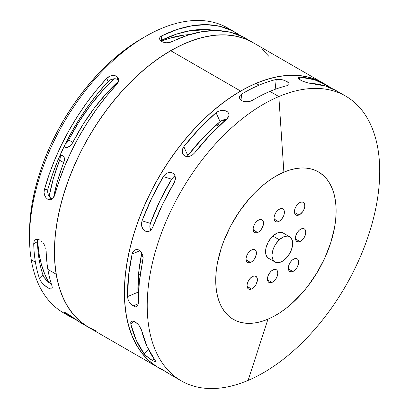 <?xml version="1.0" encoding="UTF-8"?>
<svg xmlns="http://www.w3.org/2000/svg" width="409" height="409" viewBox="0 0 409 409"><rect width="100%" height="100%" fill="white"/><g stroke="black" fill="none" stroke-linecap="round" stroke-linejoin="round"><path stroke-width="0.61" d="M64.903 313.136L72.894 318.222L76.079 319.756A164.398 94.914 -60 0 1 70.834 317.093A164.398 94.914 -60 0 1 64.903 313.136L65.266 312.594L64.903 313.136L64.09 312.133L66.759 313.401L75.077 319.005A164.398 94.914 120 0 0 81.008 322.962L88.477 327.277A164.398 94.914 -60 0 1 56.181 274.204A164.398 94.914 -60 0 1 117.046 96.775A164.398 94.914 -60 0 1 252.874 42.531A164.398 94.914 120 0 0 170.676 50.675A164.398 94.914 120 0 0 63.277 195.543A164.398 94.914 120 0 0 88.477 327.277L96.933 331.244M52.316 198.989L50.333 197.844L48.175 194.561L47.623 191.811L47.914 189.091L47.623 191.811L48.175 194.561L49.469 196.918L51.294 198.544L47.751 199.239L45.926 197.619L44.627 195.257L44.075 192.511L44.366 189.781L47.914 189.091A159.116 91.867 -60 0 1 108.094 81.56L110.282 79.862L108.094 81.56L106.759 78.298L108.937 76.606L111.565 75.645L114.239 75.537L116.555 76.294L117.889 79.55L115.583 78.799L112.91 78.901L110.282 79.862L114.269 78.738L116.81 79.07L118.794 80.22M322.921 82.971L317.425 80.184L308.504 77.132L298.923 75.501L288.785 75.317L278.181 76.58L267.22 79.269L255.998 83.37L259.112 85.164A164.398 94.914 -60 0 1 276.223 79.453L280.732 79.418L283.289 79.99L287.491 81.872L288.698 82.945L289.137 83.968L288.606 84.99L287.016 85.685A164.398 94.914 120 0 0 269.909 91.396L278.836 96.55A164.398 94.914 -60 0 1 345.666 96.105A164.398 94.914 -60 0 1 367.686 237.777A164.398 94.914 -60 0 1 248.105 380.401A164.398 94.914 -60 0 1 181.269 380.851A164.398 94.914 -60 0 1 159.254 239.178A164.398 94.914 -60 0 1 278.836 96.55A164.398 94.914 120 0 0 148.242 287.261A164.398 94.914 120 0 0 248.105 380.401L267.967 319.163A85.133 49.152 -60 0 1 216.254 270.932A85.133 49.152 -60 0 1 283.882 172.169L278.836 96.55L269.909 91.396A164.398 94.914 120 0 0 252.45 100.323L249.96 101.355L247.021 101.795L244.076 101.555L241.576 100.629L239.925 99.157L239.367 97.378L239.981 95.594L241.653 94.09A164.398 94.914 -60 0 1 259.112 85.164L255.998 83.37A164.398 94.914 120 0 0 136.417 225.993A164.398 94.914 120 0 0 158.436 367.665A164.398 94.914 -60 0 1 133.237 235.932A164.398 94.914 -60 0 1 240.635 91.064A164.398 94.914 -60 0 1 322.834 82.92L245.405 38.216A164.398 94.914 120 0 0 171.749 41.79L169.418 42.541L166.667 42.761L163.922 42.398L161.581 41.483L160.021 40.148L159.474 38.61L160.016 37.117L161.575 35.915L161.463 40.297L160.625 40.803M245.548 38.298L242.629 36.718L230.41 32.265L216.959 30.537L202.516 31.57L187.353 35.343L169.418 42.541L166.667 42.761L163.922 42.398L161.581 41.483L160.021 40.148L159.474 38.558M139.975 262.808A7.045 4.07 -60 0 1 142.051 261.694L139.597 263.12M159.474 38.61L160.016 37.117L161.575 35.915A164.398 94.914 -60 0 1 235.231 32.342L227.966 28.149A164.398 94.914 120 0 0 92.137 82.393A164.398 94.914 120 0 0 31.268 259.822A164.398 94.914 -60 0 1 29.52 237.639A164.398 94.914 -60 0 1 145.768 36.294A164.398 94.914 -60 0 1 231.52 30.384M145.768 36.294L141.616 38.691A158.528 91.524 120 0 0 29.52 232.844A158.528 91.524 120 0 0 29.54 235.206M51.493 284.434L46.324 280.231L44.284 277.66L43.042 275.226A159.116 91.867 -60 0 1 39.1 259.347L39.039 253.759A153.242 88.477 120 0 0 49.029 282.747M217.389 123.912A76.33 44.07 -60 0 1 218.498 124.771A76.33 44.07 -60 0 1 219.464 125.599L217.389 123.912M47.873 269.408L56.181 274.204L47.873 269.408A164.398 94.914 120 0 0 52.015 286.003L52.311 287.89L51.657 288.902L52.311 287.89L52.015 286.003A164.398 94.914 -60 0 1 47.873 269.408A164.398 94.914 -60 0 1 46.171 250.916A164.398 94.914 120 0 0 47.873 269.408M46.023 249.454L45.655 247.905L46.023 249.454M45.077 246.33L44.31 244.797L45.077 246.33M43.374 243.345L44.31 244.797L43.374 243.345M41.151 240.967L42.311 242.062L41.151 240.967M38.717 239.567L39.939 240.129L37.536 239.306L38.717 239.567M36.452 239.357L37.536 239.306L35.501 239.715L36.452 239.357M34.719 240.359L35.563 239.679M50.987 289.035L47.904 287.951L44.07 285.047L40.808 281.249L39.561 278.81A164.398 94.914 -60 0 1 35.419 262.215L31.268 259.822L35.419 262.215A164.398 94.914 -60 0 1 33.717 243.723L34.146 241.269L35.501 239.715M117.746 83.129L116.928 84.167A164.398 94.914 120 0 0 54.535 195.655L53.472 197.93L51.825 199.408L49.821 199.868L47.751 199.239L45.926 197.619L44.627 195.257L44.075 192.511L44.366 189.781A164.398 94.914 -60 0 1 106.759 78.298L110.215 76.028L112.92 75.481L115.466 75.813L117.455 76.958L118.579 78.743L118.682 80.9L117.746 83.129M235.231 32.342A164.398 94.914 -60 0 1 240.16 35.552L232.455 30.844L220.241 26.391L206.785 24.663L192.348 25.695L177.184 29.474L161.575 35.915L161.463 40.297A159.116 91.867 -60 0 1 215.057 30.517L205.093 29.489L191.161 30.476L176.524 34.1L160.573 40.844M67.28 314.853A164.398 94.914 -60 0 1 31.268 259.822A164.398 94.914 120 0 0 63.569 312.895L70.834 317.093M64.034 312.369L65.046 312.486L68.947 314.736L81.079 323.008M37.546 240.354L37.889 239.219L37.459 241.678L37.546 240.354M141.708 38.635L133.165 43.937L122.25 51.815L111.519 60.818L101.079 70.849L91.033 81.82L81.473 93.62L72.49 106.141L64.172 119.259L56.6 132.843L49.852 146.77L43.983 160.901L39.054 175.103L35.113 189.239L32.199 203.171L30.338 216.765L29.52 232.956M138.544 291.494L137.925 291.827A148.988 86.018 120 0 0 138.544 291.494M64.208 146.161L65.036 147.087L66.171 147.506L67.526 147.388L70.435 145.635L71.754 144.132L72.848 142.368L68.697 139.97A134.305 77.541 120 0 1 114.443 78.733L103.099 90.123L90.353 105.41L78.794 122.158L67.603 141.734L65.292 144.05A7.342 4.238 120 0 0 68.697 139.97L72.848 142.368L82.945 124.551L94.505 107.807L107.255 92.521L118.641 81.089A134.305 77.541 -60 0 0 72.848 142.368A7.342 4.238 -60 0 1 65.195 147.184A7.342 4.238 -60 0 1 64.233 146.207M60.123 155.369L60.011 158.912L53.134 179.377L49.152 196.489A134.305 77.541 120 0 1 59.586 160.221A7.342 4.238 120 0 0 60.205 155.747M139.622 279.434L138.119 279.874A114.494 66.105 -60 0 0 139.622 279.434M222.885 119.939L223.575 120.338L225.293 120.399M138.308 274.388L140.364 274.035A108.329 62.541 -60 0 1 139.633 274.25L138.59 273.652L139.633 274.25A7.045 4.07 -60 0 1 138.523 274.403M142.654 261.515L142.051 261.694A94.234 54.407 -60 0 0 142.654 261.515M49.07 282.813L44.739 274.096L41.386 264.383L39.039 253.759L37.715 242.338M189.198 30.813L199.004 30.808L203.866 31.36A153.242 88.477 120 0 0 189.198 30.813M118.763 80.19L117.889 79.55L116.555 76.294L118.462 78.41L118.763 79.796L118.339 82.03L116.928 84.167L106.534 96.105L96.708 108.881L87.541 122.373L79.126 136.442L71.544 150.952L64.878 165.752L59.187 180.706L54.535 195.655L53.472 197.93L57.286 181.775L64.397 160.026L64.274 157.767L63.385 156.177L61.871 155.502L59.75 155.936A7.342 4.238 -60 0 1 62.925 155.834A7.342 4.238 -60 0 1 63.738 162.618L59.586 160.221L63.738 162.618A134.305 77.541 -60 0 0 53.482 197.92L51.825 199.408L50.726 199.797L47.751 199.239L51.294 198.544L52.424 199.025M139.147 283.744L137.93 284.337A134.305 77.541 -60 0 0 139.147 283.744M189.704 34.591L184.408 35.046L169.055 38.441L161.228 41.263A148.988 86.018 -60 0 1 189.704 34.591M86.636 326.162L79.167 320.518L72.582 313.565L66.938 305.37L62.296 296.019L58.697 285.594L56.181 274.204L54.76 261.949L54.458 248.953L55.281 235.344L57.209 221.249L60.23 206.801L64.315 192.143L69.428 177.414L75.512 162.756L82.516 148.314L90.363 134.224L98.988 120.624L108.303 107.644L118.221 95.404L128.641 84.024L139.469 73.62L150.594 64.29L161.913 56.115L173.319 49.182L184.694 43.559L195.942 39.295L206.939 36.437L217.593 35.005L227.787 35.016L237.44 36.473L246.448 39.356L252.946 42.572M262.189 49.295L268.774 56.248M143.027 256.576A76.33 44.07 -60 0 1 142.511 256.387A76.33 44.07 -60 0 1 141.212 255.855L143.027 256.576M141.509 254.383L142.639 254.873M218.411 126.601L216.264 124.903M225.139 120.435A7.045 4.07 -60 0 1 223.207 120.164A7.045 4.07 -60 0 1 222.946 119.99M37.587 240.155A153.242 88.477 120 0 0 39.039 253.759L39.1 259.347A159.116 91.867 -60 0 1 37.459 241.678L33.717 243.723L34.146 241.269M39.1 259.347A159.116 91.867 120 0 0 43.042 275.226L39.561 278.81A164.398 94.914 -60 0 1 35.419 262.215A164.398 94.914 -60 0 1 33.717 243.723L37.459 241.678A159.116 91.867 120 0 0 39.1 259.347M47.904 287.951L42.848 283.82L40.808 281.249L39.561 278.81L43.042 275.226L44.284 277.66L48.819 282.578M51.984 288.672L51.657 288.902M47.914 189.091L44.366 189.781L49.019 174.832L54.709 159.883L61.376 145.077L68.952 130.568L77.367 116.499L86.534 103.012L96.366 90.231L106.759 78.298L108.094 81.56L98.078 93.078L88.605 105.41L79.77 118.421L71.657 131.989L64.346 145.977L57.909 160.251L52.418 174.669L47.914 189.091M345.666 96.105L336.74 90.951A164.398 94.914 120 0 0 310.845 83.38L306.586 82.562L301.801 80.772M170.364 172.424L172.756 173.114L174.52 174.817L175.072 175.972L175.425 178.651L174.116 182.838A164.398 94.914 120 0 0 152.838 227.031L151.437 229.485L149.454 231.105L147.168 231.637L144.904 230.988L146.959 231.627L144.904 230.988L143.886 230.236L141.8 226.683L141.458 223.723L142.046 220.799A164.398 94.914 -60 0 1 163.319 176.606L165.246 174.316L167.721 172.849L169.04 172.501M148.058 231.571L146.059 231.474M150.691 230.645L149.812 226.325L150.374 223.391A149.72 86.442 -60 0 1 171.647 179.203L163.319 176.606L164.965 174.566L167.061 173.13L169.362 172.455L171.57 172.618L173.416 173.569L174.725 175.175L175.374 177.276L175.308 179.669L174.51 182.107L162.434 204.607L152.838 227.031L151.652 229.209L150.001 230.788M228.473 112.899L228.907 113.85L228.907 115.921L226.857 118.937A164.398 94.914 120 0 0 194.618 152.9L192.746 154.725L190.471 156.003L188.058 156.57L185.793 156.35M141.642 330.477L147.071 346.535L155.614 361.219L155.405 361.725L154.965 361.699L152.47 360.564L154.081 358.867L152.47 360.564L151.345 359.884L146.637 356.372L144.137 353.8A164.398 94.914 -60 0 1 130.844 324.245L130.773 322.415L131.555 321.3L133.063 321.091L135.057 321.857L137.219 323.488L139.213 325.717L141.642 330.477A164.398 94.914 120 0 0 154.934 360.032L155.578 361.101M292.829 271.515L288.371 268.938L292.829 271.515L293.846 270.968L295.804 269.234L297.415 266.888L298.662 262.997L298.529 260.743L297.64 259.158L296.116 258.488L294.204 258.841A7.342 4.238 -60 0 1 297.185 258.82A7.342 4.238 -60 0 1 298.166 265.144A7.342 4.238 -60 0 1 292.829 271.515A7.342 4.238 -60 0 1 289.848 271.535A7.342 4.238 -60 0 1 288.861 265.206A7.342 4.238 -60 0 1 294.204 258.841L292.179 260.155L290.364 262.235L289.025 264.766L288.371 267.353L288.503 269.613L289.393 271.198L290.911 271.862L292.829 271.515M251.53 288.999L247.072 286.423L251.53 288.999L252.542 288.452L254.5 286.719L256.111 284.373L257.358 280.487L257.23 278.227L256.336 276.642L254.817 275.978L252.9 276.326A7.342 4.238 -60 0 1 255.886 276.305A7.342 4.238 -60 0 1 256.867 282.629A7.342 4.238 -60 0 1 251.53 288.999A7.342 4.238 -60 0 1 248.544 289.02A7.342 4.238 -60 0 1 247.563 282.696A7.342 4.238 -60 0 1 252.9 276.326L250.881 277.645L249.061 279.72L247.726 282.251L247.072 284.843L247.2 287.098L248.089 288.682L249.613 289.352L251.53 288.999M257.644 232.496L253.186 229.919L257.644 232.496L258.662 231.949L260.62 230.216L262.225 227.869L263.473 223.979L263.345 221.719L262.455 220.139L260.932 219.469L259.015 219.822A7.342 4.238 -60 0 1 262 219.802A7.342 4.238 -60 0 1 262.982 226.126A7.342 4.238 -60 0 1 257.644 232.496A7.342 4.238 -60 0 1 254.664 232.517A7.342 4.238 -60 0 1 253.677 226.187A7.342 4.238 -60 0 1 259.015 219.822L256.995 221.136L255.18 223.217L253.841 225.748L253.186 228.334L253.314 230.594L254.209 232.179L255.727 232.844L257.644 232.496M298.948 215.006L294.49 212.435L298.948 215.006L299.966 214.459L302.788 211.611L304.122 209.086L304.777 206.494L304.649 204.234L303.754 202.649L302.236 201.985L300.318 202.337A7.342 4.238 -60 0 1 303.304 202.317A7.342 4.238 -60 0 1 304.286 208.641A7.342 4.238 -60 0 1 298.948 215.006A7.342 4.238 -60 0 1 295.963 215.027A7.342 4.238 -60 0 1 294.981 208.702A7.342 4.238 -60 0 1 300.318 202.337L298.299 203.651L296.479 205.732L295.145 208.258L294.49 210.85L294.618 213.109L295.513 214.694L297.031 215.359L298.948 215.006M287.016 85.685A164.398 94.914 120 0 0 269.909 91.396A164.398 94.914 120 0 0 252.45 100.323L250.308 101.253L247.788 101.744L245.175 101.729L242.798 101.192M284.153 233.651L282.767 232.736L281.116 232.322L277.292 233.023A14.647 8.456 -60 0 1 283.248 232.982A14.647 8.456 -60 0 1 283.872 233.411M271.944 282.414L267.486 279.843L271.944 282.414L272.961 281.867L275.784 279.02L277.123 276.494L277.777 273.902L277.645 271.642L276.755 270.058L275.231 269.393L273.319 269.746A7.342 4.238 -60 0 1 276.3 269.725A7.342 4.238 -60 0 1 277.282 276.049A7.342 4.238 -60 0 1 271.944 282.414A7.342 4.238 -60 0 1 268.964 282.435A7.342 4.238 -60 0 1 267.977 276.111A7.342 4.238 -60 0 1 273.319 269.746L271.295 271.06L269.48 273.14L268.14 275.666L267.486 278.258L267.614 280.518L268.509 282.098L270.027 282.767L271.944 282.414M278.529 221.591L274.071 219.014L278.529 221.591L279.546 221.044L282.368 218.196L283.708 215.666L284.362 213.079L284.229 210.819L283.34 209.234L281.816 208.57L279.904 208.917A7.342 4.238 -60 0 1 282.885 208.897A7.342 4.238 -60 0 1 283.866 215.221A7.342 4.238 -60 0 1 278.529 221.591A7.342 4.238 -60 0 1 275.548 221.612A7.342 4.238 -60 0 1 274.562 215.287A7.342 4.238 -60 0 1 279.904 208.917L277.88 210.236L276.065 212.312L274.725 214.843L274.071 217.435L274.199 219.689L275.093 221.274L276.612 221.944L278.529 221.591M250.548 262.455L246.09 259.884L250.548 262.455L251.561 261.908L253.519 260.18L255.129 257.828L256.377 253.943L256.249 251.683L255.354 250.103L253.836 249.434L251.918 249.787A7.342 4.238 -60 0 1 254.899 249.766A7.342 4.238 -60 0 1 255.886 256.09A7.342 4.238 -60 0 1 250.548 262.455A7.342 4.238 -60 0 1 247.563 262.476A7.342 4.238 -60 0 1 246.581 256.152A7.342 4.238 -60 0 1 251.918 249.787L249.899 251.1L248.079 253.181L246.739 255.707L246.09 258.299L246.218 260.559L247.108 262.143L248.631 262.808L250.548 262.455M299.93 241.55L295.472 238.974L299.93 241.55L300.947 241.003L303.769 238.156L305.104 235.625L305.758 233.038L305.63 230.778L304.736 229.193L303.217 228.529L301.3 228.876A7.342 4.238 -60 0 1 304.286 228.856A7.342 4.238 -60 0 1 305.267 235.18A7.342 4.238 -60 0 1 299.93 241.55A7.342 4.238 -60 0 1 296.944 241.571A7.342 4.238 -60 0 1 295.963 235.247A7.342 4.238 -60 0 1 301.3 228.876L299.281 230.195L297.461 232.271L296.126 234.802L295.472 237.394L295.6 239.648L296.494 241.233L298.013 241.903L299.93 241.55M133.416 321.535A157.353 90.849 -60 0 1 133.308 321.137L133.416 321.535A157.353 90.849 -60 0 1 133.308 321.137M135.195 306.643L133.145 305.917L138.268 303.749L133.145 305.917L131.044 304.25L129.224 301.893L127.981 299.219L127.521 296.612A164.398 94.914 -60 0 1 132.127 254.035L133.917 250.702M127.649 297.89L128.518 275.876L132.127 254.035L139.975 250.712L132.127 254.035L132.536 252.742L133.135 251.622L134.837 250.027L135.87 249.623L138.084 249.684L139.183 250.165L141.12 251.903L142.496 254.444L143.114 257.379L142.925 260.267A164.398 94.914 120 0 0 138.314 302.844L138.048 304.751M135.267 249.817L136.969 249.505L139.183 250.165L141.12 251.903L142.496 254.444L143.114 257.379L139.316 282.108L138.237 303.994L137.506 305.763L136.1 306.612M158.651 367.579L170.609 374.654A164.398 94.914 120 0 0 172.342 375.697L181.269 380.851M159.812 368.422L166.238 371.878A164.398 94.914 -60 0 1 161.55 369.465A164.398 94.914 -60 0 1 159.812 368.422L158.794 367.727M187.031 156.805L187.828 155.573A149.72 86.442 -60 0 1 220.068 121.611L216.064 112.705L218.155 111.371L220.64 110.568L223.227 110.384L225.594 110.824L227.455 111.805L228.641 113.196L229.05 114.873L228.626 116.677L227.399 118.431L210.236 134.806L194.618 152.9L192.429 154.95L189.771 156.243L187.02 156.57L185.737 156.335L183.615 155.113L182.567 153.61L182.148 150.517L183.82 146.667A164.398 94.914 -60 0 1 216.064 112.705L218.498 111.217L221.392 110.45L225.64 110.839L227.767 112.066M184.592 155.844L182.869 154.173L182.358 153.058M250.518 101.187A149.72 86.442 -60 0 1 253.202 99.878A149.72 86.442 120 0 0 250.518 101.187M138.431 294.792L137.935 292.2A149.72 86.442 -60 0 1 141.811 252.946L138.809 271.52L137.935 292.2L138.324 294.46M173.937 176.652L171.647 179.203L173.6 176.923L175.057 175.931M225.42 119.413L222.92 119.995L220.068 121.611L222.516 120.154L226.387 119.346M252.88 42.531L244.424 38.564L235.262 36.007L225.477 34.883L215.165 35.205L204.423 36.968L193.355 40.159L182.071 44.739L170.676 50.675L159.285 57.899L148.002 66.345L136.933 75.936L126.192 86.575L115.88 98.16L106.095 110.583L96.933 123.717L88.477 137.444L80.818 151.632L74.024 166.136L68.155 180.819L63.277 195.543L59.438 210.165L56.662 224.541L54.99 238.539L54.433 252.021L54.99 264.853L56.662 276.919L59.438 288.094L63.277 298.279L68.155 307.369L74.024 315.283L80.818 321.939L88.477 327.277L158.436 367.665L150.773 362.328L143.978 355.672L138.114 347.757L133.237 338.667L129.392 328.483L126.621 317.307L124.944 305.242L124.387 292.409L124.944 278.928L126.621 264.93L129.392 250.553L133.237 235.932L138.114 221.208L143.978 206.525L150.773 192.02L158.436 177.833L166.887 164.106L176.049 150.972L185.834 138.549L196.146 126.964L206.888 116.325L217.956 106.734L229.239 98.288L240.635 91.064L170.676 50.675L240.635 91.064L252.031 85.128L263.314 80.547L274.378 77.357L285.119 75.593L295.431 75.271L305.216 76.396L314.383 78.952L322.834 82.92A164.398 94.914 120 0 0 255.998 83.37L244.633 88.835L233.222 95.614L221.888 103.641L210.732 112.843L199.868 123.124L189.393 134.392L179.413 146.534L170.021 159.433L161.31 172.966L153.365 187.005L146.253 201.412L140.057 216.049L134.827 230.778L130.619 245.451L127.47 259.93L125.405 274.076L124.454 287.752L124.622 300.83L125.906 313.176L128.298 324.674L131.77 335.222L136.289 344.705L141.816 353.039L148.293 360.145L155.655 365.953L158.528 367.722M241.576 100.629L239.925 99.157L239.367 97.378L239.981 95.594L241.653 94.09A164.398 94.914 -60 0 1 259.112 85.164A164.398 94.914 -60 0 1 276.223 79.453L275.155 89.315L276.223 79.453L278.626 79.228L282.941 79.888L286.842 81.463L288.969 83.37M336.847 91.013L325.462 86.023L308.606 83.058L304.444 81.872L301.745 80.747L298.892 78.932L298.284 77.557L300.048 77.148A164.398 94.914 -60 0 1 325.947 84.719A164.398 94.914 -60 0 1 327.681 85.762L332.052 88.533M248.105 380.401A164.398 94.914 120 0 0 378.698 189.694A164.398 94.914 120 0 0 278.836 96.55L283.882 172.169A85.133 49.152 -60 0 1 335.595 220.405A85.133 49.152 -60 0 1 267.967 319.163L248.105 380.401M283.882 172.169L289.69 170.047L295.37 168.656L300.86 168.002L306.111 168.099L311.07 168.943L315.692 170.522L319.93 172.828L323.744 175.834L327.098 179.515L329.961 183.83L332.302 188.743L334.097 194.203L335.334 200.159L335.999 206.55L336.086 213.324L335.595 220.405L334.526 227.731L330.717 242.828L324.797 258.033L317.001 272.767L307.629 286.453L302.461 292.742L291.407 303.902L285.63 308.667L279.761 312.824L273.856 316.336L267.967 319.163L262.154 321.285L256.479 322.681L250.988 323.335L245.737 323.238L240.778 322.394L236.157 320.814L231.918 318.509L228.104 315.503L224.751 311.822L221.888 307.507L219.546 302.594L217.752 297.133L216.509 291.177L215.845 284.782L215.758 278.013L216.254 270.932L217.317 263.606L221.131 248.508L223.841 240.881L230.727 225.84L239.357 211.56L249.388 198.59L254.812 192.757L260.441 187.434L266.218 182.67L272.087 178.513L277.992 175.001L283.882 172.169M277.292 233.023L273.258 235.645L271.356 237.568L268.146 242.256L266.121 247.465L265.584 252.399L265.911 254.521L267.696 257.685L269.286 258.682A14.647 8.456 -60 0 1 268.601 258.355A14.647 8.456 -60 0 1 266.637 245.732A14.647 8.456 -60 0 1 277.292 233.023M127.521 296.612L137.935 292.2L127.521 296.612M133.145 305.917L131.044 304.25L129.224 301.893L127.981 299.219M241.653 94.09L240.988 100.246L241.653 94.09M289.137 83.968L288.749 84.862L287.547 85.532M144.796 354.593L144.137 353.8L148.39 349.322L144.137 353.8L136.274 340.303L130.844 324.245L130.737 322.609M152.47 360.564L145.635 355.457M133.978 321.341L137.562 323.821L139.218 325.722L141.468 329.879M130.844 324.245L133.692 321.244M160.486 368.417L170.17 374.378M220.068 121.611L203.396 137.368L187.828 155.573L183.82 146.667L199.439 128.574L216.064 112.705L220.068 121.611M182.117 151.826L182.455 149.188L183.82 146.667L187.828 155.573M171.647 179.203L159.863 200.942L150.374 223.391L142.046 220.799L151.642 198.375L163.319 176.606L171.647 179.203M144.904 230.988L143.012 229.239L141.8 226.683L141.458 223.723L142.046 220.799L150.374 223.391L149.832 225.947L150.001 228.575M300.589 80.133L298.892 78.932L298.212 77.93L299.219 77.158L300.048 77.148L299.102 79.116L300.048 77.148L314.669 79.791L329.25 86.754M327.681 85.762L327.272 86.616M298.212 77.93L298.626 77.296M279.301 239.771L272.834 236.034L279.301 239.771A14.591 8.425 -60 0 1 289.654 236.745A14.591 8.425 -60 0 1 285.416 258.994A14.591 8.425 -60 0 1 275.063 262.021A14.591 8.425 -60 0 1 279.301 239.771L283.304 236.975L287.164 236.065L288.851 236.376L290.293 237.189L291.428 238.467L292.619 242.215L292.634 244.546L291.489 249.664L290.375 252.256L287.282 257.01L283.432 260.61L281.412 261.791L277.553 262.701L275.865 262.389L274.424 261.581L273.289 260.298L272.097 256.55L272.087 254.219L273.227 249.101L274.342 246.509L275.763 244.03L279.301 239.771M29.52 237.639L29.52 232.844M218.789 126.238L216.346 124.832M217.419 123.886L218.35 124.648M141.207 255.891L142.511 256.387M142.741 255.216L141.488 254.49M158.436 367.665L161.55 369.465M322.834 82.92L325.947 84.719M275.027 262L267.972 257.926M289.654 236.745L282.563 232.655"/></g></svg>

